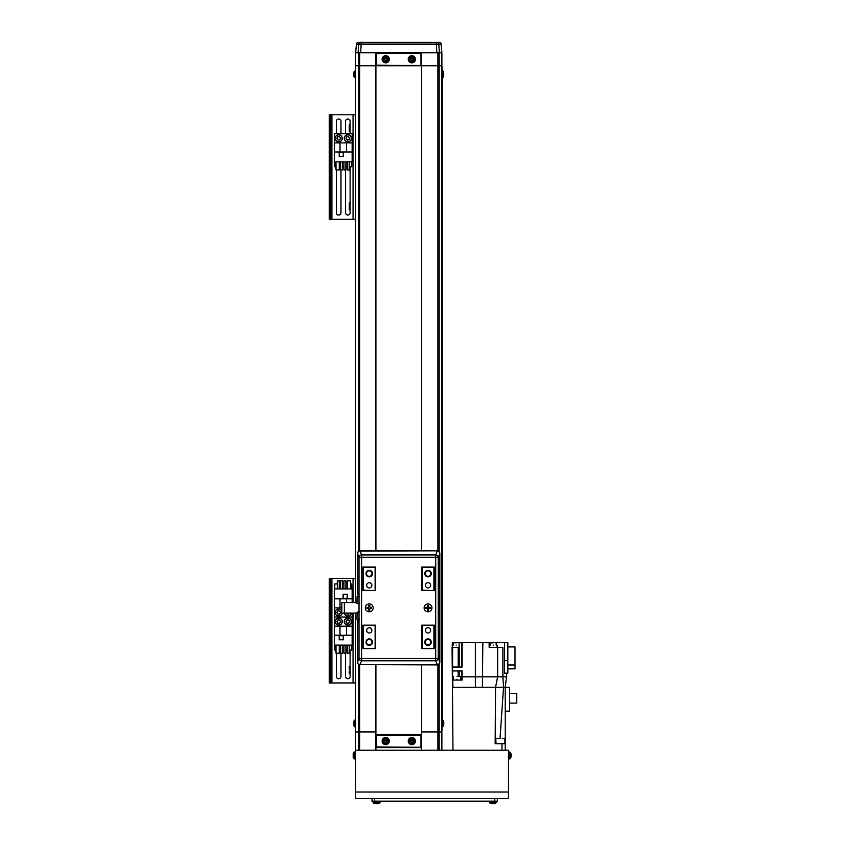 <?xml version="1.0" encoding="UTF-8"?>
<svg xmlns="http://www.w3.org/2000/svg" width="846" height="846" viewBox="0 0 846 846"><rect width="100%" height="100%" fill="white"/><g stroke="black" fill="none" stroke-linecap="round" stroke-linejoin="round"><path stroke-width="1.27" d="M421.625 750.222L421.625 746.955L420.98 747.61L375.91 747.61M375.91 731.938L359.635 731.938L375.91 731.938L375.91 664.893L375.91 735.195L376.565 734.55L420.98 734.55L421.625 735.195L421.625 731.938L437.9 731.938L421.625 731.938L421.625 664.893L421.625 731.938M359.645 664.861L359.645 731.938L355.669 731.938L355.669 750.222L508.488 750.222L508.488 798.55L355.669 798.55L355.669 750.222M376.565 747.61L375.91 746.955L375.91 750.222M443.748 722.579L443.759 722.315A9.126 8.439 180 0 0 443.727 722.093A9.147 9.147 0 0 0 443.463 720.887L442.331 719.946L441.876 731.938L437.9 731.938L437.9 750.222M421.625 65.808L421.625 550.809L421.625 65.808L437.9 65.808L437.9 52.748L421.625 52.748L421.625 65.808L441.876 65.808L441.876 750.222M355.669 602.627L355.669 65.808L358.366 65.808L355.669 65.808L355.669 52.748L375.91 52.748L375.91 53.404L376.565 52.748L420.98 52.748L421.625 53.404M421.625 65.153L420.98 65.808L376.565 65.808L375.91 65.153L375.91 550.809L375.91 65.808L359.645 65.808L375.91 65.808M439.18 551.698L439.18 65.808L441.876 65.808L441.876 52.748L437.9 52.748M358.366 551.444L358.366 65.808L359.635 65.808L359.635 52.748M369.765 606.307A1.629 1.629 0 0 0 368.74 606.307M367.703 607.333A1.629 1.629 0 0 0 367.703 608.369M368.74 609.406A1.629 1.629 0 0 0 369.765 609.406M428.541 606.307A1.629 1.629 0 0 0 427.516 606.307M426.479 607.333A1.629 1.629 0 0 0 426.479 608.369M427.516 609.406A1.629 1.629 0 0 0 428.541 609.406M369.258 582.704A2.612 2.612 0 0 0 366.646 585.326A2.612 2.612 0 0 0 369.258 587.938A2.612 2.612 0 0 0 371.87 585.326A2.612 2.612 0 0 0 369.258 582.704M369.258 627.774A2.612 2.612 0 0 0 366.646 630.386A2.612 2.612 0 0 0 369.258 632.998A2.612 2.612 0 0 0 371.87 630.386A2.612 2.612 0 0 0 369.258 627.774M428.034 627.774A2.612 2.612 0 0 0 425.411 630.386A2.612 2.612 0 0 0 428.034 632.998A2.612 2.612 0 0 0 430.646 630.386A2.612 2.612 0 0 0 428.034 627.774M428.034 582.704A2.612 2.612 0 0 0 425.411 585.326A2.612 2.612 0 0 0 428.034 587.938A2.612 2.612 0 0 0 430.646 585.326A2.612 2.612 0 0 0 428.034 582.704M369.258 638.867A3.268 3.268 0 0 0 365.99 642.135A3.268 3.268 0 0 0 369.258 645.403A3.268 3.268 0 0 0 372.515 642.135A3.268 3.268 0 0 0 369.258 638.867M369.258 639.396A2.739 2.739 0 0 0 366.508 642.135A2.739 2.739 0 0 0 369.258 644.885A2.739 2.739 0 0 0 371.997 642.135A2.739 2.739 0 0 0 369.258 639.396M369.258 570.299A3.268 3.268 0 0 0 365.99 573.567A3.268 3.268 0 0 0 369.258 576.835A3.268 3.268 0 0 0 372.515 573.567A3.268 3.268 0 0 0 369.258 570.299M369.258 570.828A2.739 2.739 0 0 0 366.508 573.567A2.739 2.739 0 0 0 369.258 576.306A2.739 2.739 0 0 0 371.997 573.567A2.739 2.739 0 0 0 369.258 570.828M428.034 570.299A3.268 3.268 0 0 0 424.766 573.567A3.268 3.268 0 0 0 428.034 576.835A3.268 3.268 0 0 0 431.291 573.567A3.268 3.268 0 0 0 428.034 570.299M428.034 570.828A2.739 2.739 0 0 0 425.284 573.567A2.739 2.739 0 0 0 428.034 576.306A2.739 2.739 0 0 0 430.773 573.567A2.739 2.739 0 0 0 428.034 570.828M428.034 638.867A3.268 3.268 0 0 0 424.766 642.135A3.268 3.268 0 0 0 428.034 645.403A3.268 3.268 0 0 0 431.291 642.135A3.268 3.268 0 0 0 428.034 638.867M428.034 639.396A2.739 2.739 0 0 0 425.284 642.135A2.739 2.739 0 0 0 428.034 644.885A2.739 2.739 0 0 0 430.773 642.135A2.739 2.739 0 0 0 428.034 639.396M363.378 625.48L375.127 625.48L375.127 648.343L363.378 648.343L363.378 625.162M375.127 590.222L375.127 567.359L363.378 567.359L363.378 590.222L375.127 590.55M433.903 590.222L433.903 567.359L422.154 567.359L422.154 590.222L433.903 590.55M422.154 625.48L422.154 648.343L433.903 648.343L433.903 625.48L422.154 625.162M370.802 608.369A1.629 1.629 0 0 0 370.802 607.333M429.578 608.369A1.629 1.629 0 0 0 429.578 607.333M355.669 613.075L355.669 731.938L358.366 731.938L358.366 750.222M358.366 594.791L358.366 596.419M358.366 619.283L358.366 620.911M358.366 664.258L358.366 731.938M441.876 65.808L442.331 70.81A1.311 1.311 0 0 1 443.463 71.741L443.463 76.859A9.147 9.147 0 0 0 443.558 76.51L443.547 76.51A9.126 9.126 0 0 0 443.759 75.305L443.547 74.818A8.925 7.984 90 0 0 443.558 74.3A8.925 7.984 90 0 0 443.547 73.782L443.759 73.295A9.126 9.126 0 0 0 443.547 72.09L443.547 72.09A9.147 9.147 0 0 0 443.463 71.741M442.331 70.81L442.331 719.946M439.18 664.004L439.18 731.938L441.876 731.938M421.625 747.61L420.98 747.61M420.98 746.955L420.98 735.195L376.565 735.195L376.565 746.955L421.297 747.282M375.91 746.955L375.91 735.195M421.625 735.195L421.625 746.955M420.98 65.153L420.98 53.404L376.565 53.404L376.565 65.153L421.297 65.48M375.91 65.153L375.91 53.404M359.021 594.791L359.021 658.463L435.701 658.463L435.701 557.239L359.021 557.239A2.612 2.263 -21.6 0 1 361.58 554.934L360.068 550.809A2.612 2.612 0 0 0 357.456 553.421L357.456 594.791L359.021 594.791L359.021 557.239L357.509 553.421A2.612 2.263 158.4 0 1 360.068 551.116L437.213 550.809A2.612 2.612 0 0 1 439.825 553.421L438.26 557.239A2.612 2.263 -158.4 0 0 435.701 554.934L437.213 551.116A2.612 2.263 21.6 0 1 439.772 553.421L439.772 662.281A2.612 2.263 158.4 0 1 437.213 664.586L435.701 660.768A2.612 2.263 -21.6 0 0 438.26 658.463L439.825 662.281A2.612 2.612 0 0 1 437.213 664.893L360.068 664.586A2.612 2.263 -158.4 0 1 357.509 662.281L359.021 658.463A2.612 2.263 21.6 0 0 361.58 660.768L360.068 664.586L437.213 664.893M369.258 603.938A3.923 3.923 0 0 0 365.335 607.851A3.923 3.923 0 0 0 369.258 611.774A3.923 3.923 0 0 0 373.171 607.851A3.923 3.923 0 0 0 369.258 603.938A3.923 3.923 0 0 0 365.335 607.851A3.923 3.923 0 0 0 369.258 611.774A3.923 3.923 0 0 0 373.171 607.851A3.923 3.923 0 0 0 369.258 603.938M428.034 603.938A3.923 3.923 0 0 0 424.11 607.851A3.923 3.923 0 0 0 428.034 611.774A3.923 3.923 0 0 0 431.946 607.851A3.923 3.923 0 0 0 428.034 603.938A3.923 3.923 0 0 0 424.11 607.851A3.923 3.923 0 0 0 428.034 611.774A3.923 3.923 0 0 0 431.946 607.851A3.923 3.923 0 0 0 428.034 603.938M357.456 662.281L357.509 620.911L357.456 662.281A2.612 2.612 0 0 0 360.068 664.893M359.021 620.911L357.509 620.911M375.592 648.671L375.592 625.162L362.923 625.162L362.923 648.671L375.592 648.671M421.689 648.671L434.368 648.671L434.368 625.162L421.689 625.162L421.689 648.671M421.689 567.032L421.689 590.55L434.368 590.55L434.368 567.032L421.689 567.032M375.592 567.032L362.923 567.032L362.923 590.55L375.592 590.55L375.592 567.032M356.98 602.627L341.826 602.627L341.826 613.075L356.98 613.075M475.79 687.269L452.451 687.269L452.98 750.222M452.451 687.269L452.06 647.423M457.02 679.169C452.05 679.169 452.05 679.169 457.02 679.169C461.99 679.169 461.99 679.169 457.02 679.169M493.207 645.075C488.153 645.075 488.153 645.075 493.207 645.075C498.262 645.075 498.262 645.075 493.207 645.075M456.195 645.075C451.14 645.075 451.14 645.075 456.195 645.075C461.25 645.075 461.25 645.075 456.195 645.075M457.02 676.557C452.303 676.557 452.303 676.557 457.02 676.557C461.747 676.557 461.747 676.557 457.02 676.557M493.207 642.854C489.411 642.854 489.411 642.854 493.207 642.854C496.993 642.854 496.993 642.854 493.207 642.854L482.833 642.59L482.4 687.269M456.195 642.854C452.399 642.854 452.399 642.854 456.195 642.854C459.981 642.854 459.981 642.854 456.195 642.854L452.589 642.59L452.589 645.075M505.221 750.222L505.221 743.687L495.164 743.687L495.555 687.269L475.367 687.269L475.367 676.811L462.117 676.811L462.117 680.078L452.705 680.078L452.98 687.269M505.221 743.687L505.221 687.269L506.532 676.811L502.884 676.811L502.884 647.423L497.638 647.423L497.638 676.811L502.884 676.811L503.529 687.269L495.555 687.269L497.649 676.811L475.367 676.811L475.367 642.59L462.117 642.59L462.117 667.018L452.589 667.018L452.589 670.941L462.117 670.941L462.117 676.811M495.164 743.687L495.555 687.269L495.312 743.687L497.406 743.687M497.638 647.423L489.157 647.423L489.157 642.59M503.529 687.269L505.221 687.269L503.529 687.269L500.028 738.463M452.705 680.078L452.589 670.941M482.833 642.59L475.367 642.59M507.833 660.641L507.833 673.162L504.565 673.162L504.565 660.641L507.833 660.641L507.833 642.59L493.207 642.59M461.673 667.018L461.673 642.59L456.195 642.59M505.221 687.269L509.662 687.269L509.662 711.169L505.221 711.169M452.589 667.018L452.589 647.423L459.198 647.423L459.198 667.018M506.532 676.811L506.532 673.162M504.565 660.641L504.565 642.59M459.114 642.59L459.114 647.423L459.114 642.59M507.833 664.967L515.013 664.967L515.013 646.904L507.833 646.904M507.833 668.848L515.013 668.848L515.013 664.967M509.662 693.371L516.716 693.371L516.716 703.1L509.662 703.1M371.997 798.55L371.997 801.162L497.385 801.162L497.385 798.55L497.385 801.162M511.026 756.578A9.126 8.439 0 0 1 510.995 756.8A9.126 8.439 0 0 1 510.815 757.678A9.126 8.439 0 0 0 510.995 756.8A9.126 8.439 0 0 0 511.026 756.578L511.026 756.303A9.126 8.439 180 0 0 511.026 756.176L511.026 755.541A9.126 3.49 0 0 0 510.995 755.446M508.488 759.031L510.73 758.005L509.588 758.936L509.588 751.946L510.73 752.887L510.73 758.005A9.147 9.147 0 0 0 510.995 756.8M511.026 754.579L511.026 754.315A9.126 8.439 180 0 0 510.995 754.093A9.126 8.439 180 0 0 510.815 753.204A8.925 3.046 151.7 0 1 510.825 753.395A8.925 3.046 151.7 0 1 510.815 753.596A9.126 8.439 0 0 1 511.026 754.706L511.026 755.351A9.126 3.49 180 0 1 510.815 755.806A8.925 7.381 52.6 0 1 510.815 756.768A9.126 3.49 0 0 0 511.026 756.303L510.825 756.303M375.434 803.7A9.126 8.439 90 0 1 375.212 803.668A9.126 8.439 90 0 1 374.334 803.489A9.126 8.439 90 0 0 375.212 803.668L375.212 803.668A9.126 8.439 90 0 0 375.434 803.7L375.709 803.7A9.126 8.439 -90 0 0 375.836 803.7L376.47 803.7A9.126 3.49 90 0 0 376.565 803.668M353.332 757.656L353.332 757.656A9.147 9.147 0 0 0 353.427 758.005A1.311 1.311 0 0 0 354.559 758.936L354.559 751.946A1.311 1.311 0 0 0 353.427 752.887A9.147 9.147 0 0 0 353.332 753.226L353.332 753.226M353.427 758.005L353.427 752.887M354.559 758.936L355.669 759.031M354.559 751.946L355.669 751.851M353.342 757.656A9.126 9.126 0 0 1 353.131 756.451L353.342 755.964A8.925 7.984 -90 0 1 353.332 755.446A8.925 7.984 -90 0 1 353.342 754.928L353.131 754.431A9.126 9.126 0 0 1 353.342 753.236M496.031 738.463L500.335 738.463M495.767 738.727L496.031 743.687M495.767 743.423L504.65 743.687M504.914 743.423L504.914 738.727M504.65 738.463L502.302 738.463M491.685 803.7A9.126 8.439 90 0 1 491.463 803.668A9.126 8.439 90 0 1 490.574 803.489A9.126 8.439 90 0 0 491.463 803.668A9.126 8.439 90 0 0 491.685 803.7L491.949 803.7A9.126 8.439 -90 0 0 492.076 803.7L492.721 803.7A9.126 3.49 90 0 0 492.816 803.668M373.075 802.336L380.065 802.262L379.124 803.404L374.006 803.404A9.147 9.147 0 0 0 375.212 803.668M377.432 803.7L377.697 803.7A9.126 8.439 -90 0 0 377.919 803.668A9.126 8.439 -90 0 0 378.807 803.489A8.925 3.046 -118.3 0 1 378.617 803.499A8.925 3.046 -118.3 0 1 378.416 803.489A9.126 8.439 90 0 1 377.305 803.7L376.66 803.7A9.126 3.49 -90 0 1 376.206 803.489A8.925 7.381 142.6 0 1 375.243 803.489A9.126 3.49 90 0 0 375.709 803.7L375.709 803.499M489.221 801.162L489.316 802.262L496.306 802.262L495.375 803.404L490.257 803.404A9.147 9.147 0 0 0 491.463 803.668M493.673 803.7L493.937 803.7A9.126 8.439 -90 0 0 494.17 803.668A9.126 8.439 -90 0 0 495.047 803.489A8.925 3.046 -118.3 0 1 494.857 803.499A8.925 3.046 -118.3 0 1 494.656 803.489A9.126 8.439 90 0 1 493.546 803.7L492.901 803.7A9.126 3.49 -90 0 1 492.446 803.489A8.925 7.381 142.6 0 1 491.494 803.489A9.126 3.49 90 0 0 491.949 803.7L491.96 803.499M417.057 42.3L380.489 42.3M361.284 42.3L439.169 42.3A1.956 1.956 0 0 1 441.115 44.087L441.876 52.748L439.412 52.748L438.799 44.087L356.43 44.087L355.669 52.748L358.133 52.748L358.746 44.087A1.956 1.914 90 0 1 360.65 42.3L361.284 42.3L360.671 52.748L376.565 52.748M438.514 42.3L424.893 42.3M372.652 42.3L359.032 42.3M358.376 42.3A1.956 1.956 0 0 0 356.43 44.087A1.956 1.956 0 0 1 358.376 42.3L360.65 42.3M420.98 52.748L436.864 52.748L436.261 42.3M439.169 42.3A1.956 1.956 0 0 1 441.115 44.087L438.799 44.087A1.956 1.914 -90 0 0 436.896 42.3M354.072 726.005A1.311 1.311 0 0 0 355.214 726.936L355.214 719.946A1.311 1.311 0 0 0 354.072 720.887A9.147 9.147 0 0 0 353.988 721.226L353.998 721.236A9.126 9.126 0 0 0 353.776 722.431L353.998 722.928A8.925 7.984 -90 0 0 353.988 723.446A8.925 7.984 -90 0 0 353.998 723.965L353.776 724.451A9.126 9.126 0 0 0 353.998 725.657L353.998 725.657A9.147 9.147 0 0 0 354.072 726.005L354.072 720.887M386.717 740.557L386.58 740.557A1.005 1.005 0 0 0 384.845 740.557A1.005 1.005 0 0 0 386.231 741.942A1.005 1.005 0 0 0 386.58 741.593L387.923 741.593A8.925 3.987 -90 0 0 387.923 741.075A8.925 3.987 -90 0 0 387.923 740.557L386.717 740.557A1.132 1.132 0 0 0 386.231 740.07L386.231 738.865A8.925 3.987 180 0 0 385.194 738.865L385.194 740.07A1.132 1.132 0 0 0 384.697 740.557L383.502 740.557A8.925 3.987 90 0 0 383.492 741.075A8.925 3.987 90 0 0 383.502 741.593L384.697 741.593A1.132 1.132 0 0 0 385.194 742.079L385.194 743.285A8.925 3.987 0 0 0 386.231 743.285L386.231 742.079A1.132 1.132 0 0 0 386.717 741.593M388.272 741.075A2.559 2.559 0 0 0 385.713 738.516A2.559 2.559 0 0 0 383.153 741.075A2.559 2.559 0 0 0 385.713 743.634A2.559 2.559 0 0 0 388.272 741.075M385.713 744.67A3.596 3.596 0 0 0 389.297 741.075A3.596 3.596 0 0 0 385.713 737.49A3.596 3.596 0 0 0 382.117 741.075A3.596 3.596 0 0 0 385.713 744.67M384.296 741.593L384.296 740.557M386.231 742.492L385.194 742.492M386.58 741.593A1.005 1.005 0 0 0 386.58 740.557M387.13 740.557L387.13 741.593M385.194 739.658L386.231 739.658M412.837 740.557L412.7 740.557A1.005 1.005 0 0 0 410.966 740.557A1.005 1.005 0 0 0 412.351 741.942A1.005 1.005 0 0 0 412.7 741.593L414.043 741.593A8.925 3.987 -90 0 0 414.043 741.075A8.925 3.987 -90 0 0 414.043 740.557L412.837 740.557A1.132 1.132 0 0 0 412.351 740.07L412.351 738.865A8.925 3.987 180 0 0 411.315 738.865L411.315 740.07A1.132 1.132 0 0 0 410.828 740.557L409.623 740.557A8.925 3.987 90 0 0 409.623 741.075A8.925 3.987 90 0 0 409.623 741.593L410.828 741.593A1.132 1.132 0 0 0 411.315 742.079L411.315 743.285A8.925 3.987 0 0 0 412.351 743.285L412.351 742.079A1.132 1.132 0 0 0 412.837 741.593M414.392 741.075A2.559 2.559 0 0 0 411.833 738.516A2.559 2.559 0 0 0 409.274 741.075A2.559 2.559 0 0 0 411.833 743.634A2.559 2.559 0 0 0 414.392 741.075M411.833 744.67A3.596 3.596 0 0 0 415.428 741.075A3.596 3.596 0 0 0 411.833 737.49A3.596 3.596 0 0 0 408.237 741.075A3.596 3.596 0 0 0 411.833 744.67M410.416 741.593L410.416 740.557M412.351 742.492L411.315 742.492M412.7 741.593A1.005 1.005 0 0 0 412.7 740.557M413.25 740.557L413.25 741.593M411.315 739.658L412.351 739.658M443.463 720.887L443.463 726.005A9.147 9.147 0 0 0 443.727 724.8A9.126 8.439 0 0 1 443.547 725.678M443.727 722.093A9.126 8.439 180 0 0 443.547 721.204A8.925 3.046 151.7 0 1 443.558 721.395A8.925 3.046 151.7 0 1 443.547 721.596A9.126 8.439 0 0 1 443.759 722.706L443.759 723.351A9.126 3.49 180 0 1 443.547 723.806A8.925 7.381 52.6 0 1 443.547 724.768A9.126 3.49 0 0 0 443.759 724.303L443.759 724.578A9.126 8.439 0 0 1 443.727 724.8M443.748 724.303A9.126 8.439 180 0 0 443.759 724.176L443.759 723.542A9.126 3.49 0 0 0 443.727 723.446M412.837 58.765L412.7 58.765A1.005 1.005 0 0 0 410.966 58.765A1.005 1.005 0 0 0 412.351 60.14A1.005 1.005 0 0 0 412.7 59.802L414.043 59.802A8.925 3.987 -90 0 0 414.043 59.283A8.925 3.987 -90 0 0 414.043 58.765L412.837 58.765A1.132 1.132 0 0 0 412.351 58.268L412.351 57.073A8.925 3.987 180 0 0 411.315 57.073L411.315 58.268A1.132 1.132 0 0 0 410.828 58.765L409.623 58.765A8.925 3.987 90 0 0 409.623 59.283A8.925 3.987 90 0 0 409.623 59.802L410.828 59.802A1.132 1.132 0 0 0 411.315 60.288L411.315 61.483A8.925 3.987 0 0 0 412.351 61.483L412.351 60.288A1.132 1.132 0 0 0 412.837 59.802M414.392 59.283A2.559 2.559 0 0 0 411.833 56.724A2.559 2.559 0 0 0 409.274 59.283A2.559 2.559 0 0 0 411.833 61.843A2.559 2.559 0 0 0 414.392 59.283M411.833 62.868A3.596 3.596 0 0 0 415.428 59.283A3.596 3.596 0 0 0 411.833 55.688A3.596 3.596 0 0 0 408.237 59.283A3.596 3.596 0 0 0 411.833 62.868M410.416 59.802L410.416 58.765M412.351 60.701L411.315 60.701M412.7 59.802A1.005 1.005 0 0 0 412.7 58.765M413.25 58.765L413.25 59.802M411.315 57.856L412.351 57.856M386.717 58.765L386.58 58.765A1.005 1.005 0 0 0 384.845 58.765A1.005 1.005 0 0 0 386.231 60.14A1.005 1.005 0 0 0 386.58 59.802L387.923 59.802A8.925 3.987 -90 0 0 387.923 59.283A8.925 3.987 -90 0 0 387.923 58.765L386.717 58.765A1.132 1.132 0 0 0 386.231 58.268L386.231 57.073A8.925 3.987 180 0 0 385.194 57.073L385.194 58.268A1.132 1.132 0 0 0 384.697 58.765L383.502 58.765A8.925 3.987 90 0 0 383.492 59.283A8.925 3.987 90 0 0 383.502 59.802L384.697 59.802A1.132 1.132 0 0 0 385.194 60.288L385.194 61.483A8.925 3.987 0 0 0 386.231 61.483L386.231 60.288A1.132 1.132 0 0 0 386.717 59.802M388.272 59.283A2.559 2.559 0 0 0 385.713 56.724A2.559 2.559 0 0 0 383.153 59.283A2.559 2.559 0 0 0 385.713 61.843A2.559 2.559 0 0 0 388.272 59.283M385.713 62.868A3.596 3.596 0 0 0 389.297 59.283A3.596 3.596 0 0 0 385.713 55.688A3.596 3.596 0 0 0 382.117 59.283A3.596 3.596 0 0 0 385.713 62.868M384.296 59.802L384.296 58.765M386.231 60.701L385.194 60.701M386.58 59.802A1.005 1.005 0 0 0 386.58 58.765M387.13 58.765L387.13 59.802M385.194 57.856L386.231 57.856M355.669 70.768L355.214 77.8L354.072 76.859L354.072 71.741A9.147 9.147 0 0 0 353.776 73.168L353.85 73.327M354.072 76.859A9.147 9.147 0 0 1 353.776 75.431L353.776 75.273A9.126 4.886 0 0 0 353.998 75.918A8.925 6.747 -43 0 1 353.988 75.484A8.925 6.747 -43 0 1 353.998 75.04A9.126 4.886 180 0 1 353.776 74.406L353.776 73.729A9.126 7.709 0 0 1 353.998 72.714A8.925 4.272 -149.5 0 1 353.998 72.153A9.126 7.709 180 0 0 353.776 73.168L353.871 73.179M353.776 74.406L353.776 74.871A9.126 7.709 180 0 0 353.85 75.273M442.331 77.8A1.311 1.311 0 0 0 443.463 76.859M356.98 619.145L357.107 612.092L356.98 619.145M359.317 612.092L357.107 612.092M359.317 619.283L357.107 619.283M356.98 603.473L357.107 596.419L356.98 603.473M359.317 596.419L357.107 596.419M359.317 603.61L357.107 603.61M429.038 607.333L428.89 607.333A1.005 1.005 0 0 0 427.167 607.333A1.005 1.005 0 0 0 428.541 608.718A1.005 1.005 0 0 0 428.89 608.369L430.381 608.369L430.381 607.333L429.038 607.333A1.142 1.142 0 0 0 428.541 606.836L428.541 605.503L427.516 605.503L427.516 606.836A1.142 1.142 0 0 0 427.019 607.333L425.675 607.333L425.675 608.369L427.019 608.369A1.142 1.142 0 0 0 427.516 608.866L427.516 610.199L428.541 610.199L428.541 608.866A1.142 1.142 0 0 0 429.038 608.369M426.606 608.369L426.606 607.333M427.516 606.434L428.541 606.434M428.89 608.369A1.005 1.005 0 0 0 428.89 607.333M429.451 607.333L429.451 608.369M428.541 609.268L427.516 609.268M370.262 607.333L370.114 607.333A1.005 1.005 0 0 0 368.391 607.333A1.005 1.005 0 0 0 369.765 608.718A1.005 1.005 0 0 0 370.114 608.369L371.606 608.369L371.606 607.333L370.262 607.333A1.142 1.142 0 0 0 369.765 606.836L369.765 605.503L368.74 605.503L368.74 606.836A1.142 1.142 0 0 0 368.243 607.333L366.9 607.333L366.9 608.369L368.243 608.369A1.142 1.142 0 0 0 368.74 608.866L368.74 610.199L369.765 610.199L369.765 608.866A1.142 1.142 0 0 0 370.262 608.369M367.83 608.369L367.83 607.333M368.74 606.434L369.765 606.434M370.114 608.369A1.005 1.005 0 0 0 370.114 607.333M370.675 607.333L370.675 608.369M369.765 609.268L368.74 609.268M345.549 653.197L345.549 676.419A2.284 2.284 0 0 0 347.833 678.714A2.284 2.284 0 0 0 350.117 676.419L350.117 650.066M336.401 653.197L336.401 676.419A2.284 2.284 0 0 0 338.686 678.714A2.284 2.284 0 0 0 340.98 676.419L340.98 653.197M329.284 578.463L329.284 682.955L330.849 682.955L330.849 578.463L329.284 578.463M355.669 578.463L330.849 578.463M355.669 682.955L330.849 682.955M347.262 582.778A2.284 2.284 0 0 0 345.898 583.772M340.621 583.772A2.284 2.284 0 0 0 339.267 582.778M337.3 583.18A2.284 2.284 0 0 0 336.645 583.973M352.148 602.627L352.148 588.943L334.382 588.943L334.382 617.02L352.148 617.02L352.148 613.075M347.315 598.471L347.315 594.294L343.127 594.294L343.127 598.471L347.315 598.471M352.148 598.799L334.382 598.799M346.522 598.799L346.522 602.627M334.382 607.883L341.826 607.883M339.997 607.883L339.997 598.799M347.262 588.943L347.262 580.842L350.519 580.842L350.519 588.943M340.621 588.943L340.621 580.842L342.577 580.842L342.577 588.943M350.519 583.973L351.746 583.973L351.746 588.943M334.773 588.943L334.773 583.973L337.3 583.973M339.267 583.973L340.621 583.973M342.577 583.973L343.941 583.973M345.898 583.973L347.262 583.973M337.3 588.943L337.3 580.842L339.267 580.842L339.267 588.943M345.898 588.943L345.898 580.842L343.941 580.842L343.941 588.943M347.177 594.421L347.177 598.344L343.265 598.344L343.265 594.421L347.177 594.421M334.382 635.24L334.382 645.107L352.148 645.107L352.148 617.02L334.382 617.02L334.382 635.24L352.148 635.24M339.214 635.568L339.214 639.745L343.391 639.745L343.391 635.568L339.214 635.568M339.997 635.24L339.997 626.167L334.382 626.167M352.148 626.167L339.997 626.167M346.522 626.167L346.522 635.24M339.267 645.107L339.267 653.197L335.999 653.197L335.999 645.107M345.898 645.107L345.898 653.197L343.941 653.197L343.941 645.107M335.999 650.066L334.773 650.066L334.773 645.107M351.746 645.107L351.746 650.066L349.218 650.066M347.262 650.066L345.898 650.066M343.941 650.066L342.577 650.066M340.621 650.066L339.267 650.066M349.218 645.107L349.218 653.197L347.262 653.197L347.262 645.107M340.621 645.107L340.621 653.197L342.577 653.197L342.577 645.107M339.341 639.618L339.341 635.695L343.265 635.695L343.265 639.618L339.341 639.618M349.271 673.353L349.271 671.523M350.117 666.299L349.398 666.299M350.117 673.479L349.398 673.479M349.271 666.437L349.271 669.895M342.228 613.075A3.596 3.596 0 0 1 335.101 612.451A3.596 3.596 0 0 1 341.826 610.696M340.103 611.637A1.629 1.629 0 0 0 337.279 611.637A1.629 1.629 0 0 0 338.686 614.08A1.629 1.629 0 0 0 340.103 611.637A1.629 1.629 0 0 0 337.279 611.637M337.279 613.265A1.629 1.629 0 0 0 340.103 613.265M339.637 610.812L340.578 612.451L339.637 614.08L337.744 614.08L336.803 612.451L337.744 610.812L339.637 610.812M351.365 613.075A3.596 3.596 0 0 1 344.301 613.075A3.596 3.596 0 0 0 347.833 616.036M346.416 613.265A1.629 1.629 0 0 0 349.345 613.075L348.774 614.08L346.892 614.08L346.31 613.075A1.629 1.629 0 0 0 349.25 613.265M338.686 618.003A3.596 3.596 0 0 1 342.281 621.588A3.596 3.596 0 0 1 338.686 625.183A3.596 3.596 0 0 1 335.101 621.588A3.596 3.596 0 0 1 338.686 618.003A3.596 3.596 0 0 0 335.101 621.588A3.596 3.596 0 0 0 338.686 625.183M340.103 620.774A1.629 1.629 0 0 0 337.279 620.774A1.629 1.629 0 0 0 338.686 623.227A1.629 1.629 0 0 0 340.103 620.774A1.629 1.629 0 0 0 337.279 620.774M337.279 622.413A1.629 1.629 0 0 0 340.103 622.413M339.637 619.959L340.578 621.588L339.637 623.227L337.744 623.227L336.803 621.588L337.744 619.959L339.637 619.959M347.833 618.003A3.596 3.596 0 0 1 351.428 621.588A3.596 3.596 0 0 1 347.833 625.183A3.596 3.596 0 0 1 344.237 621.588A3.596 3.596 0 0 1 347.833 618.003A3.596 3.596 0 0 0 344.237 621.588A3.596 3.596 0 0 0 347.833 625.183M349.25 620.774A1.629 1.629 0 0 0 346.416 620.774A1.629 1.629 0 0 0 347.833 623.227A1.629 1.629 0 0 0 349.25 620.774A1.629 1.629 0 0 0 346.416 620.774M346.416 622.413A1.629 1.629 0 0 0 349.25 622.413M348.774 619.959L349.715 621.588L348.774 623.227L346.892 623.227L345.951 621.588L346.892 619.959L348.774 619.959M345.549 169.93L345.549 212.748A2.284 2.284 0 0 0 347.833 215.032A2.284 2.284 0 0 0 350.117 212.748L350.117 166.799M336.401 169.93L336.401 212.748A2.284 2.284 0 0 0 338.686 215.032A2.284 2.284 0 0 0 340.98 212.748L340.98 169.93M329.284 114.792L329.284 219.283L330.849 219.283L330.849 114.792L329.284 114.792M355.669 114.792L330.849 114.792M355.669 219.283L330.849 219.283M350.117 133.753L350.117 121.316A2.284 2.284 0 0 0 347.833 119.032A2.284 2.284 0 0 0 345.549 121.316L345.549 133.753M340.98 133.753L340.98 121.316A2.284 2.284 0 0 0 338.686 119.032A2.284 2.284 0 0 0 336.401 121.316L336.401 133.753M334.382 151.973L334.382 161.84L352.148 161.84L352.148 133.753L334.382 133.753L334.382 151.973L352.148 151.973M339.214 152.301L339.214 156.478L343.391 156.478L343.391 152.301L339.214 152.301M339.997 151.973L339.997 142.9L334.382 142.9M352.148 142.9L339.997 142.9M346.522 142.9L346.522 151.973M339.267 161.84L339.267 169.93L335.999 169.93L335.999 161.84M345.898 161.84L345.898 169.93L343.941 169.93L343.941 161.84M335.999 166.799L334.773 166.799L334.773 161.84M351.746 161.84L351.746 166.799L349.218 166.799M347.262 166.799L345.898 166.799M343.941 166.799L342.577 166.799M340.621 166.799L339.267 166.799M349.218 161.84L349.218 169.93L347.262 169.93L347.262 161.84M340.621 161.84L340.621 169.93L342.577 169.93L342.577 161.84M339.341 156.351L339.341 152.428L343.265 152.428L343.265 156.351L339.341 156.351M349.271 131.31L349.398 124.256L349.271 131.31M350.117 124.256L349.398 124.256M350.117 131.447L349.398 131.447M349.271 127.852L349.271 126.223M350.117 170.628L349.271 170.501L349.271 167.032M349.271 209.681L349.398 202.628L349.271 209.681M350.117 202.628L349.398 202.628M350.117 209.808L349.398 209.808M349.271 206.223L349.271 204.584M345.284 140.859A3.596 3.596 0 0 1 345.305 135.783A3.596 3.596 0 0 1 350.381 135.794A3.596 3.596 0 0 1 350.36 140.87A3.596 3.596 0 0 1 345.284 140.859A3.596 3.596 0 0 0 350.36 140.87A3.596 3.596 0 0 0 350.381 135.794M346.257 137.898A1.629 1.629 0 0 0 348.245 139.907A1.629 1.629 0 0 0 348.986 137.179A1.629 1.629 0 0 0 346.257 137.898A1.629 1.629 0 0 0 348.245 139.907M346.014 138.807L346.5 136.989L348.33 136.502L349.652 137.845L349.165 139.664L347.336 140.15L346.014 138.807M348.986 137.179A1.629 1.629 0 0 0 347.41 136.745M338.686 134.736A3.596 3.596 0 0 1 342.281 138.321A3.596 3.596 0 0 1 338.686 141.917A3.596 3.596 0 0 1 335.101 138.321A3.596 3.596 0 0 1 338.686 134.736A3.596 3.596 0 0 0 335.101 138.321A3.596 3.596 0 0 0 338.686 141.917M340.103 137.507A1.629 1.629 0 0 0 337.279 137.507A1.629 1.629 0 0 0 338.686 139.96A1.629 1.629 0 0 0 340.103 137.507A1.629 1.629 0 0 0 337.279 137.507M337.279 139.146A1.629 1.629 0 0 0 340.103 139.146M339.637 136.692L340.578 138.321L339.637 139.96L337.744 139.96L336.803 138.321L337.744 136.692L339.637 136.692M359.635 731.938L359.635 750.222M439.18 731.938L439.18 750.222M439.18 65.808L439.18 52.748M358.366 65.808L358.366 52.748M359.645 65.808L359.645 550.841M437.9 65.808L437.9 550.905M437.9 664.797L437.9 731.938M357.456 553.421L357.509 594.791M361.58 557.239L361.58 660.768L435.701 660.768L435.701 658.463L438.26 658.463L438.26 557.239L435.701 557.239L435.701 554.934L361.58 554.934L361.58 557.239M344.354 602.627L344.354 613.075M355.669 792.015L508.488 792.015M501.953 750.222L501.953 743.687M458.215 676.557L458.215 670.941M459.198 670.941L459.198 676.557M461.673 680.078L461.673 670.941M458.215 667.018L458.215 647.423M494.773 798.55L494.773 801.162M374.609 798.55L374.609 801.162M385.713 744.575A3.49 3.49 0 0 0 389.202 741.075A3.49 3.49 0 0 0 385.713 737.585A3.49 3.49 0 0 0 382.212 741.075A3.49 3.49 0 0 0 385.713 744.575M411.833 744.575A3.49 3.49 0 0 0 415.323 741.075A3.49 3.49 0 0 0 411.833 737.585A3.49 3.49 0 0 0 408.332 741.075A3.49 3.49 0 0 0 411.833 744.575M411.833 62.773A3.49 3.49 0 0 0 415.323 59.283A3.49 3.49 0 0 0 411.833 55.783A3.49 3.49 0 0 0 408.332 59.283A3.49 3.49 0 0 0 411.833 62.773M385.713 62.773A3.49 3.49 0 0 0 389.202 59.283A3.49 3.49 0 0 0 385.713 55.783A3.49 3.49 0 0 0 382.212 59.283A3.49 3.49 0 0 0 385.713 62.773M331.896 578.463L331.896 682.955M353.057 578.463L353.057 602.627M353.057 613.075L353.057 682.955M341.826 610.981A3.458 3.458 0 0 0 335.228 612.451A3.458 3.458 0 0 0 342.091 613.075M338.686 616.036A3.596 3.596 0 0 1 335.101 612.451A3.596 3.596 0 0 1 338.686 608.856M344.428 613.075A3.458 3.458 0 0 0 351.238 613.075M338.686 625.057A3.458 3.458 0 0 0 342.154 621.588A3.458 3.458 0 0 0 338.686 618.13A3.458 3.458 0 0 0 335.228 621.588A3.458 3.458 0 0 0 338.686 625.057M347.833 625.057A3.458 3.458 0 0 0 351.291 621.588A3.458 3.458 0 0 0 347.833 618.13A3.458 3.458 0 0 0 344.375 621.588A3.458 3.458 0 0 0 347.833 625.057M331.896 114.792L331.896 219.283M353.057 114.792L353.057 219.283M349.398 166.799L349.398 170.628M350.286 135.889A3.458 3.458 0 0 0 345.39 135.868A3.458 3.458 0 0 0 345.38 140.764A3.458 3.458 0 0 0 350.276 140.785A3.458 3.458 0 0 0 350.286 135.889M338.686 141.79A3.458 3.458 0 0 0 342.154 138.321A3.458 3.458 0 0 0 338.686 134.863A3.458 3.458 0 0 0 335.228 138.321A3.458 3.458 0 0 0 338.686 141.79M439.825 662.281L439.825 553.421M437.213 550.809L360.068 550.809M453.17 680.078L453.17 679.169M489.284 647.423L489.284 645.075M452.272 647.423L452.272 645.075M453.371 679.169L453.371 676.557M490.268 645.075L490.268 642.854M453.255 645.075L453.255 642.854M460.88 680.078L460.88 679.169M452.324 645.075L452.324 642.59M497.12 647.423L497.12 645.075M460.679 679.169L460.679 676.557M496.147 645.075L496.147 642.854M508.488 751.851L510.73 752.887A9.147 9.147 0 0 1 510.995 754.093M373.075 802.262L374.006 803.404L372.98 801.162M380.161 801.162L379.124 803.404A9.147 9.147 0 0 1 377.919 803.668M496.401 801.162L495.375 803.404A9.147 9.147 0 0 1 494.17 803.668M489.316 802.262L490.257 803.404M442.331 726.936L443.463 726.005M355.214 70.81L354.072 71.741"/></g></svg>
